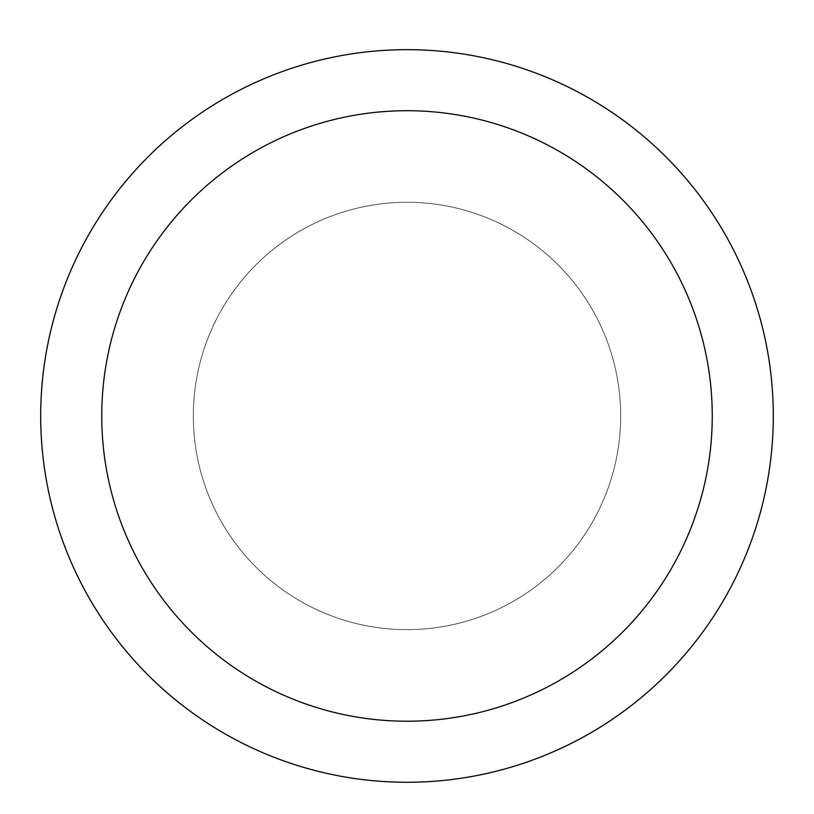 <?xml version="1.0" encoding="UTF-8"?>
<svg xmlns="http://www.w3.org/2000/svg" width="814" height="814" viewBox="0 0 814 814"><rect width="100%" height="100%" fill="white"/><g stroke="black" fill="none" stroke-linecap="round" stroke-linejoin="round"><path stroke-width="0.61" stroke-dasharray="4.07 3.05" d="M40.7 415.964A366.3 366.3 0 0 1 407 49.664A366.3 366.3 0 0 1 773.3 415.964M620.675 415.964A213.675 213.675 0 0 0 300.163 230.911A213.675 213.675 0 0 0 300.163 601.017A213.675 213.675 0 0 0 620.675 415.964A213.675 213.675 0 0 0 300.163 230.911A213.675 213.675 0 0 0 300.163 601.017A213.675 213.675 0 0 0 620.675 415.964A213.675 213.675 0 0 0 300.163 230.911A213.675 213.675 0 0 0 300.163 601.017A213.675 213.675 0 0 0 620.675 415.964"/><path stroke-width="1.22" d="M407 49.664A366.3 366.3 0 0 1 724.226 599.114A366.3 366.3 0 0 1 89.774 599.114A366.3 366.3 0 0 1 407 49.664M773.3 415.964A366.3 366.3 0 0 1 407 782.264A366.3 366.3 0 0 1 40.7 415.964M407 110.714A305.25 305.25 0 0 1 671.357 568.589A305.25 305.25 0 0 1 142.643 568.589A305.25 305.25 0 0 1 407 110.714"/></g></svg>
